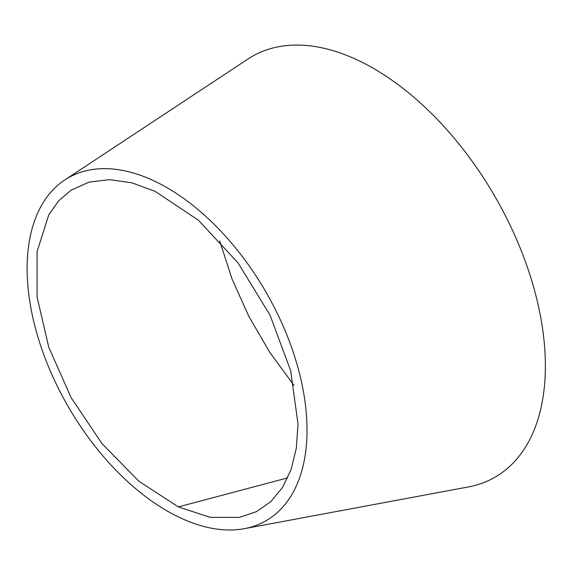 <?xml version="1.0" encoding="UTF-8"?>
<svg xmlns="http://www.w3.org/2000/svg" width="574" height="574" viewBox="0 0 574 574"><rect width="100%" height="100%" fill="white"/><g stroke="black" fill="none" stroke-linecap="round" stroke-linejoin="round"><path stroke-width="0.86" d="M155.26 191.429L131.833 182.805L109.426 179.648L89.042 182.123L71.147 190.138L58.77 200.735L48.783 214.776L37.088 251.541L37.095 297.081L48.797 347.306L71.133 397.703L102.122 443.767L138.973 481.306L178.363 506.907L210.256 517.353L239.401 517.404L256.363 511.707L270.921 501.561L282.616 487.304L291.176 469.267L296.356 447.985L298.006 424.007L290.674 370.675L269.959 315.004L238.095 263.007L198.511 220.308L155.26 191.429M219.706 240.929L232.025 278.957L248.829 316.346L269.809 352.371L293.996 385.398M244.56 528.632A197.922 114.269 -120 0 0 299.154 372.131A197.922 114.269 -120 0 0 154.865 181.284A197.922 114.269 -120 0 0 64.984 179.834A197.922 114.269 -120 0 0 41.199 347.292A197.922 114.269 -120 0 0 179.282 517.353A197.922 114.269 -120 0 0 244.56 528.632L468.075 486.989A242.91 140.243 -120 0 0 538.139 304.859A242.91 140.243 -120 0 0 373.609 68.471A242.91 140.243 -120 0 0 247.789 59.151A242.91 140.243 -120 0 0 247.595 59.28M287.71 477.869L178.363 506.907M71.147 190.138L71.578 189.858M247.789 59.151L64.984 179.841"/></g></svg>
